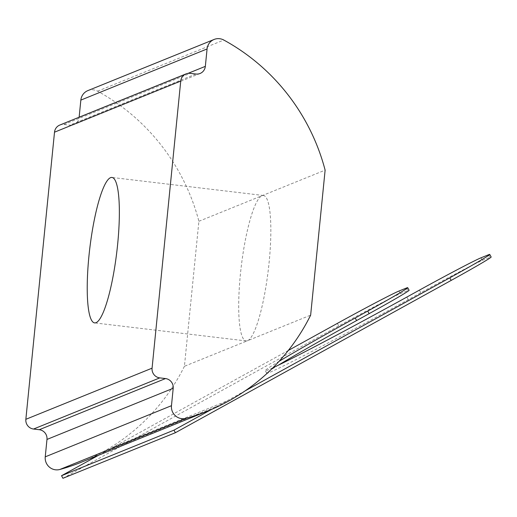 <?xml version="1.0" encoding="UTF-8"?>
<svg xmlns="http://www.w3.org/2000/svg" width="517" height="517" viewBox="0 0 517 517"><rect width="100%" height="100%" fill="white"/><g stroke="black" fill="none" stroke-linecap="round" stroke-linejoin="round"><path stroke-width="0.39" stroke-dasharray="2.58 1.94" d="M87.877 90.604A11.717 11.452 -112.1 0 1 97.59 91.192A205.062 200.428 -112.1 0 1 198.896 221.282L184.42 366.294L247.533 340.722A73.233 13.629 -83.2 0 0 269.118 262.403A73.233 13.629 -83.2 0 0 263.431 195.497A73.233 13.629 -83.2 0 0 262.009 195.71A73.233 13.629 -83.2 0 0 240.424 274.029A73.233 13.629 -83.2 0 0 246.111 340.936A73.233 13.629 -83.2 0 0 247.533 340.722L310.646 315.15M198.896 221.282L325.122 170.138M288.305 350.474L113.94 446.766A205.062 200.428 -112.1 0 1 105.093 451.651L217.554 406.091L211.543 409.406M245.329 390.749L226.401 401.198L113.94 446.766M272.918 367.768A131.822 3.251 151.4 0 1 265.292 370.657A131.822 3.251 151.4 0 1 279.057 361.351M278.398 365.176A131.822 3.251 -28.6 0 0 266.694 373.229A131.822 3.251 -28.6 0 0 408.243 299.647L420.78 292.725A58.589 1.448 151.4 0 1 482.4 260.381L489.858 257.356A58.589 1.448 151.4 0 1 491.15 257.001M62.932 478.283L338.732 325.969A58.589 1.448 151.4 0 1 400.352 293.624L407.81 290.606A58.589 1.448 151.4 0 1 409.102 290.244M59.785 125.056A8.789 8.589 -112.1 0 1 63.953 124.5L69.666 125.185A8.789 8.589 67.9 0 0 79.114 117.501L79.14 117.217M226.401 401.198A205.062 200.428 -112.1 0 1 217.554 406.091M184.42 366.294A205.062 200.428 -112.1 0 1 81.518 462.14M105.093 451.651L98.773 455.147M97.59 91.192L223.816 40.048M488.455 254.791L489.858 257.356M482.4 260.381L480.997 257.809M400.352 293.624L398.95 291.052M406.407 288.034L407.81 290.606M79.114 117.501L188.014 73.375M195.891 74.034L69.666 125.185M63.953 124.5L190.178 73.356M337.33 323.396L338.732 325.969M419.377 290.153L420.78 292.725M408.243 299.647L406.84 297.075M263.431 195.497L111.956 177.454M200.066 73.485L73.834 124.629M266.694 373.229L265.292 370.657M246.111 340.936L94.63 322.899"/><path stroke-width="0.78" d="M117.637 244.36A73.233 13.629 -83.2 0 0 111.956 177.454A73.233 13.629 -83.2 0 0 88.95 255.986A73.233 13.629 -83.2 0 0 94.63 322.899A73.233 13.629 -83.2 0 0 117.637 244.36M188.014 73.375L205.339 66.357L207.071 48.953A11.717 11.452 -112.1 0 1 223.816 40.048A205.062 200.428 -112.1 0 1 325.122 170.138L310.646 315.15A205.062 200.428 -112.1 0 1 207.744 410.989A205.062 200.428 -112.1 0 1 186.062 418.337A11.717 11.452 -112.1 0 1 171.47 405.69L173.201 388.293L46.976 439.437A8.789 8.589 67.9 0 0 39.273 429.711L33.553 429.032A8.789 8.589 -112.1 0 1 25.85 419.313L54.511 132.184A8.789 8.589 -112.1 0 1 59.785 125.056L186.01 73.912A8.789 8.589 67.9 0 0 180.737 81.033L54.511 132.184M288.305 350.474L337.33 323.396A58.589 1.448 -28.6 0 1 398.95 291.052L406.407 288.034A58.589 1.448 -28.6 0 1 407.7 287.672A58.589 1.448 -28.6 0 1 367.742 311.079L355.205 318A131.822 3.251 151.4 0 0 279.057 361.351M449.784 277.829A58.589 1.448 -28.6 0 0 489.748 254.429L491.15 257.001A58.589 1.448 151.4 0 1 451.186 280.401L449.784 277.829L245.329 390.749M489.748 254.429A58.589 1.448 -28.6 0 0 488.455 254.791L480.997 257.809A58.589 1.448 -28.6 0 0 419.377 290.153L406.84 297.075A131.822 3.251 151.4 0 1 272.918 367.768M407.7 287.672L409.102 290.244A58.589 1.448 151.4 0 1 369.144 313.645L356.607 320.572A131.822 3.251 -28.6 0 0 278.398 365.176M98.773 455.147L61.529 475.711L62.932 478.283L175.392 432.716L451.186 280.401M79.14 117.217L80.846 100.104A11.717 11.452 -112.1 0 1 87.877 90.604L214.109 39.46M207.744 410.989L81.518 462.14A205.062 200.428 -112.1 0 1 59.836 469.481A11.717 11.452 -112.1 0 1 45.244 456.841L46.976 439.437M39.273 429.711L165.498 378.567L159.779 377.888L33.553 429.032M25.85 419.313L152.076 368.169L180.737 81.033M186.01 73.912A8.789 8.589 67.9 0 1 190.178 73.356L195.891 74.034A8.789 8.589 -112.1 0 0 205.339 66.357M152.076 368.169A8.789 8.589 67.9 0 0 159.779 377.888M165.498 378.567A8.789 8.589 -112.1 0 1 173.201 388.293M61.529 475.711L173.99 430.144L175.392 432.716M211.543 409.406L173.99 430.144M80.846 100.104L207.071 48.953M59.836 469.481L186.062 418.337M45.244 456.841L171.47 405.69M356.607 320.572L355.205 318M369.144 313.645L367.742 311.079"/></g></svg>
